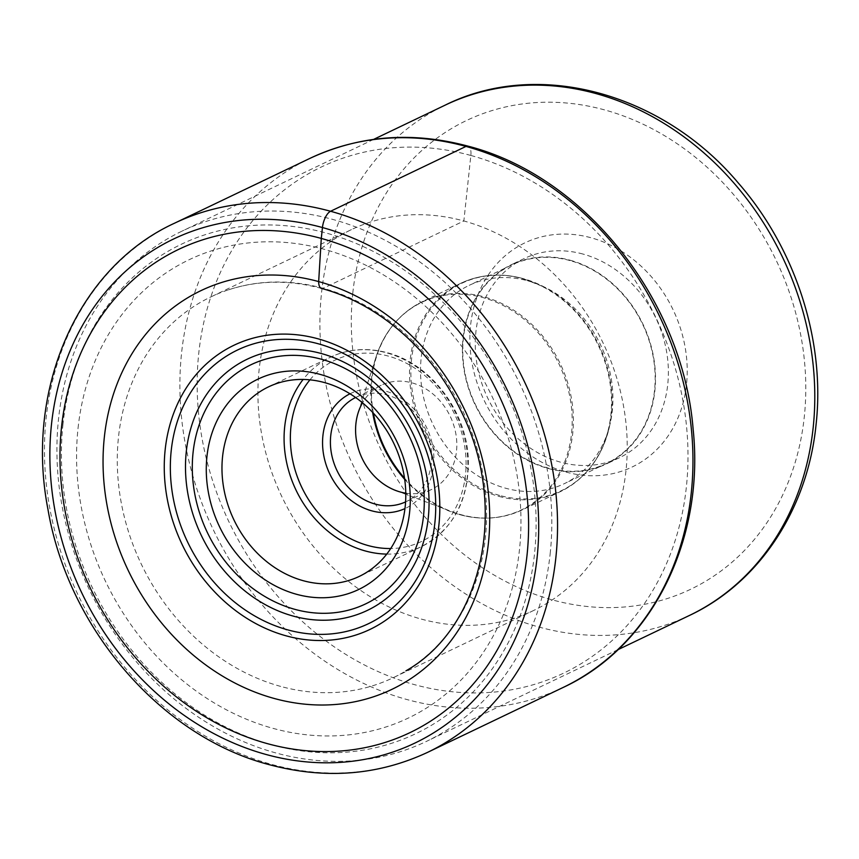 <?xml version="1.0" encoding="UTF-8"?>
<svg xmlns="http://www.w3.org/2000/svg" width="859" height="859" viewBox="0 0 859 859"><rect width="100%" height="100%" fill="white"/><g stroke="black" fill="none" stroke-linecap="round" stroke-linejoin="round"><path stroke-width="0.64" stroke-dasharray="4.29 3.22" d="M421.297 619.081A211.099 178.038 -115.6 0 0 533.74 610.427A211.099 178.038 -115.6 0 0 623.537 406.092A211.099 178.038 -115.6 0 0 463.849 220.967A211.099 178.038 -115.6 0 0 351.406 229.621A211.099 178.038 -115.6 0 0 261.608 433.956A211.099 178.038 -115.6 0 0 421.297 619.081M280.668 686.416A211.099 178.038 64.4 0 1 120.979 501.291A211.099 178.038 64.4 0 1 210.777 296.956A211.099 178.038 64.4 0 1 224.231 291.298A211.099 178.038 64.4 0 1 323.22 288.302A211.099 178.038 64.4 0 1 481.244 465.041A211.099 178.038 64.4 0 1 405.953 670.825A211.099 178.038 64.4 0 1 393.111 677.762A211.099 178.038 64.4 0 1 280.668 686.416M566.027 472.063A124.244 104.777 -115.6 0 0 686.491 384.585A124.244 104.777 -115.6 0 0 591.067 237.771A124.244 104.777 -115.6 0 0 470.592 325.25A124.244 104.777 -115.6 0 0 566.027 472.063M550.168 553.744A282.89 238.587 -115.6 0 0 441 278.874A282.89 238.587 -115.6 0 0 182.194 231.05A282.89 238.587 -115.6 0 0 58.562 418.655A282.89 238.587 -115.6 0 0 167.73 693.524A282.89 238.587 -115.6 0 0 426.536 741.338A282.89 238.587 -115.6 0 0 550.168 553.744M62.997 424.088A271.337 228.848 -115.6 0 0 271.423 744.732A271.337 228.848 -115.6 0 0 534.534 553.668A271.337 228.848 -115.6 0 0 326.109 233.014A271.337 228.848 -115.6 0 0 62.997 424.088M78.051 428.222A254.017 214.235 64.4 0 1 324.369 249.346A254.017 214.235 64.4 0 1 519.491 549.535A254.017 214.235 64.4 0 1 273.173 728.4A254.017 214.235 64.4 0 1 78.051 428.222M349.989 393.787A63.652 53.677 64.4 0 1 384.639 390.813A63.652 53.677 64.4 0 1 433.527 466.029A63.652 53.677 64.4 0 1 404.954 508.592M355.594 397.502A57.875 48.813 64.4 0 1 356.023 397.287A57.875 48.813 64.4 0 1 386.851 394.915A57.875 48.813 64.4 0 1 431.315 463.312A57.875 48.813 64.4 0 1 406.017 501.699A57.875 48.813 64.4 0 1 405.577 501.903M405.77 493.173A57.875 48.813 -115.6 0 0 431.197 489.641A57.875 48.813 -115.6 0 0 455.818 433.612A57.875 48.813 -115.6 0 0 412.03 382.867A57.875 48.813 -115.6 0 0 381.213 385.24A57.875 48.813 -115.6 0 0 362.509 402.828M527.791 280.818A109.984 92.751 64.4 0 1 545.583 287.615A109.984 92.751 64.4 0 1 610.309 422.789A109.984 92.751 64.4 0 1 564.213 483.714A109.984 92.751 64.4 0 1 505.629 488.223A109.984 92.751 64.4 0 1 422.435 391.779A109.984 92.751 64.4 0 1 469.218 285.328A109.984 92.751 64.4 0 1 527.791 280.818M570.043 260.588A109.984 92.751 -115.6 0 0 511.459 265.098A109.984 92.751 -115.6 0 0 464.687 371.55A109.984 92.751 -115.6 0 0 547.881 467.994A109.984 92.751 -115.6 0 0 606.454 463.484A109.984 92.751 -115.6 0 0 653.237 357.033A109.984 92.751 -115.6 0 0 570.043 260.588M570.086 260.213A110.381 93.094 64.4 0 1 653.581 357.011A110.381 93.094 64.4 0 1 606.626 463.849A110.381 93.094 64.4 0 1 547.838 468.38A110.381 93.094 64.4 0 1 464.332 371.582A110.381 93.094 64.4 0 1 511.288 264.733A110.381 93.094 64.4 0 1 570.086 260.213M582.95 254.049A110.381 93.094 -115.6 0 0 524.162 258.57A110.381 93.094 -115.6 0 0 475.918 331.778A110.381 93.094 -115.6 0 0 560.702 462.217A110.381 93.094 -115.6 0 0 619.5 457.686A110.381 93.094 -115.6 0 0 667.744 384.488A110.381 93.094 -115.6 0 0 582.95 254.049M465.975 146.427A12.702 5.508 -74.6 0 1 470.85 155.458L463.849 220.967L323.22 288.302M174.356 223.286A293.273 247.349 -115.6 0 0 49.607 507.164A293.273 247.349 -115.6 0 0 271.455 764.349A293.273 247.349 -115.6 0 0 427.664 752.323M563.074 687.49A293.273 247.349 64.4 0 1 406.865 699.516A293.273 247.349 64.4 0 1 185.018 442.321A293.273 247.349 64.4 0 1 309.766 158.453M470.85 155.458A280.571 236.633 64.4 0 1 686.362 487.021A280.571 236.633 64.4 0 1 414.296 684.591A280.571 236.633 64.4 0 1 198.783 353.028A280.571 236.633 64.4 0 1 470.85 155.458M352.813 292.887A259.794 219.109 -115.6 0 0 552.294 599.872A259.794 219.109 -115.6 0 0 804.26 417.109A259.794 219.109 64.4 0 0 804.282 416.948A259.794 219.109 64.4 0 0 604.8 109.963A259.794 219.109 64.4 0 0 352.824 292.726A259.794 219.109 64.4 0 0 352.813 292.887M689.519 615.42A282.89 238.587 64.4 0 1 430.724 567.595A282.89 238.587 64.4 0 1 321.556 292.726A282.89 238.587 64.4 0 1 321.567 292.554A282.89 238.587 64.4 0 1 445.187 105.131M386.743 554.098A105.066 88.617 -115.6 0 0 421.361 546.668A105.066 88.617 -115.6 0 0 466.072 445.059A105.066 88.617 -115.6 0 0 386.733 352.877A105.066 88.617 -115.6 0 0 386.571 352.824A105.066 88.617 -115.6 0 0 330.608 357.14A105.066 88.617 -115.6 0 0 303.12 379.453M309.938 379.85A100.449 84.719 64.4 0 1 388.343 356.109A100.449 84.719 -115.6 0 1 388.504 356.152A100.449 84.719 -115.6 0 1 466.083 462.518A100.449 84.719 -115.6 0 1 390.705 548.536M404.675 479.311A115.095 97.067 -115.6 0 0 450.266 511.502A115.095 97.067 -115.6 0 0 459.78 514.648A115.095 97.067 -115.6 0 0 459.93 514.691A115.095 97.067 -115.6 0 0 571.525 433.72A115.095 97.067 -115.6 0 0 483.284 297.665A115.095 97.067 -115.6 0 0 483.134 297.622A115.095 97.067 -115.6 0 0 376.135 356.678A115.095 97.067 -115.6 0 0 372.623 412.374M373.397 413.2A115.46 97.378 64.4 0 1 422.542 301.595A115.46 97.378 64.4 0 1 484.036 296.86A115.46 97.378 64.4 0 1 484.197 296.903A115.46 97.378 64.4 0 1 571.396 398.2A115.46 97.378 64.4 0 1 522.272 509.881A115.46 97.378 64.4 0 1 460.768 514.616A115.46 97.378 64.4 0 1 460.617 514.573A115.46 97.378 64.4 0 1 404.514 478.184M498.886 496.362A115.46 97.378 -115.6 0 0 560.379 491.627A115.46 97.378 -115.6 0 0 609.514 379.957A115.46 97.378 -115.6 0 0 522.315 278.66A115.46 97.378 -115.6 0 0 522.154 278.617A115.46 97.378 -115.6 0 0 460.649 283.352A115.46 97.378 -115.6 0 0 411.525 395.022A115.46 97.378 -115.6 0 0 498.725 496.319A115.46 97.378 -115.6 0 0 498.886 496.362M499.713 495.46A115.031 97.013 64.4 0 1 411.525 359.481A115.031 97.013 64.4 0 1 523.056 278.574A115.031 97.013 64.4 0 1 523.217 278.617A115.031 97.013 64.4 0 1 541.664 285.682A115.031 97.013 64.4 0 1 609.364 427.063A115.031 97.013 64.4 0 1 499.874 495.503A115.031 97.013 64.4 0 1 499.713 495.46M351.406 229.621L210.777 296.956M533.74 610.427L393.111 677.762M321.502 288.431C287.443 279.293 255.016 280.249 224.231 291.298M373.622 139.394L182.194 231.05M617.954 649.683L426.536 741.338M268.502 386.872L330.608 357.14C348.367 348.851 367.265 347.38 387.334 352.727C430.595 363.733 466.609 411.085 468.316 458.921C469.078 500.131 453.423 529.38 421.361 546.668L359.255 576.41M381.213 385.24L356.023 397.287M431.197 489.641L406.017 501.699M395.505 490.403L460.016 514.713C482.039 520.575 502.794 518.965 522.272 509.881L560.379 491.627C585.806 478.796 602.138 457.278 609.364 427.063L610.309 422.789M358.235 412.556L376.135 356.678C384.649 331.112 400.111 312.751 422.542 301.595L460.649 283.352C480.138 274.257 500.883 272.647 522.916 278.52L545.583 287.615M511.459 265.098L469.218 285.328M606.454 463.484L564.213 483.714M524.162 258.57L511.288 264.733M619.5 457.686L606.626 463.849"/><path stroke-width="1.29" d="M323.22 288.302A12.337 5.347 -74.6 0 1 318.668 281.591A221.031 186.414 -115.6 0 0 104.336 437.242A221.031 186.414 -115.6 0 0 274.118 698.442A221.031 186.414 -115.6 0 0 488.449 542.791A221.031 186.414 -115.6 0 0 318.668 281.591L321.287 238.426A267.879 225.928 64.4 0 1 527.05 554.978A267.879 225.928 64.4 0 1 267.299 743.615A267.879 225.928 64.4 0 1 61.537 427.063A267.879 225.928 64.4 0 1 321.287 238.426L322.447 227.538A13.851 6.002 -74.6 0 1 330.565 211.26L465.975 146.427A293.273 247.349 64.4 0 1 687.823 403.612A293.273 247.349 64.4 0 1 563.074 687.49L427.664 752.323A293.273 247.349 -115.6 0 0 552.412 468.456A293.273 247.349 -115.6 0 0 330.565 211.26A293.273 247.349 -115.6 0 0 174.356 223.286C77.632 267.632 24.557 389.503 47.954 509.312C68.108 628.616 161.299 736.646 269.178 764.65C325.185 779.575 378.014 775.473 427.664 752.323M206.955 456.473A116.62 98.355 64.4 0 1 320.031 374.363A116.62 98.355 64.4 0 1 409.614 512.168A116.62 98.355 64.4 0 1 296.527 594.288A116.62 98.355 64.4 0 1 206.955 456.473M222.578 456.558A105.066 88.617 64.4 0 1 268.502 386.872A105.066 88.617 64.4 0 1 324.466 382.566A105.066 88.617 64.4 0 1 405.18 506.735A105.066 88.617 64.4 0 1 359.255 576.41A105.066 88.617 64.4 0 1 303.291 580.716A105.066 88.617 64.4 0 1 222.578 456.558M404.954 508.592A63.652 53.677 64.4 0 1 371.807 510.847A63.652 53.677 64.4 0 1 322.92 435.631A63.652 53.677 64.4 0 1 349.989 393.787M405.577 501.903A57.875 48.813 64.4 0 1 375.19 504.072A57.875 48.813 64.4 0 1 330.736 435.674A57.875 48.813 64.4 0 1 355.594 397.502M362.509 402.828A57.875 48.813 -115.6 0 0 358.235 412.556A57.875 48.813 -115.6 0 0 395.505 490.403A57.875 48.813 -115.6 0 0 400.369 492.014A57.875 48.813 -115.6 0 0 405.77 493.173M266.14 754.503A279.422 235.667 -115.6 0 0 537.079 557.738A279.422 235.667 -115.6 0 0 322.447 227.538A279.422 235.667 -115.6 0 0 51.497 424.303A279.422 235.667 -115.6 0 0 266.14 754.503M563.074 687.49C651.863 646.462 704.863 540 693.127 429.199C682.873 300.038 584.635 176.02 468.058 146.159C412.095 131.234 359.33 135.335 309.766 158.453A293.273 247.349 64.4 0 1 465.975 146.427M689.519 615.42C759.388 582.638 807.653 508.979 816.05 424.765C825.499 340.926 795.617 248.476 738.16 182.838C662.472 92.933 538.142 58.766 445.187 105.131A282.89 238.587 64.4 0 1 703.983 152.956A282.89 238.587 64.4 0 1 813.151 427.825A282.89 238.587 64.4 0 1 813.129 427.997A282.89 238.587 64.4 0 1 689.519 615.42L617.954 649.683M165.175 449.697A157.519 132.844 -115.6 0 0 286.165 635.843A157.519 132.844 -115.6 0 0 438.906 524.924A157.519 132.844 -115.6 0 0 317.916 338.779A157.519 132.844 -115.6 0 0 165.175 449.697M434.847 523.056A151.699 127.948 64.4 0 1 287.754 629.883A151.699 127.948 64.4 0 1 171.22 450.61A151.699 127.948 64.4 0 1 318.324 343.793A151.699 127.948 64.4 0 1 434.847 523.056M186.296 451.566A139.233 117.425 -115.6 0 0 293.241 616.096A139.233 117.425 -115.6 0 0 428.244 518.052A139.233 117.425 -115.6 0 0 321.298 353.521A139.233 117.425 -115.6 0 0 186.296 451.566M193.06 452.661A132.608 111.842 -115.6 0 0 294.916 609.364A132.608 111.842 -115.6 0 0 423.508 515.991A132.608 111.842 -115.6 0 0 321.642 359.287A132.608 111.842 -115.6 0 0 193.06 452.661M303.12 379.453A105.066 88.617 -115.6 0 0 291.298 478.828A105.066 88.617 -115.6 0 0 365.236 550.941A105.066 88.617 -115.6 0 0 365.397 550.984A105.066 88.617 -115.6 0 0 386.743 554.098M390.705 548.536A100.449 84.719 -115.6 0 1 368.103 545.551A100.449 84.719 -115.6 0 1 367.953 545.508A100.449 84.719 64.4 0 1 296.838 475.381A100.449 84.719 64.4 0 1 309.938 379.85M372.623 412.374A115.095 97.067 -115.6 0 0 404.675 479.311M404.514 478.184A115.46 97.378 64.4 0 1 373.397 413.2M309.766 158.453L174.356 223.286M321.502 288.431C378.873 303.71 432.796 350.923 461.24 411.472C509.237 507.39 482.479 627.65 405.953 670.825M445.187 105.131L373.622 139.394"/></g></svg>
